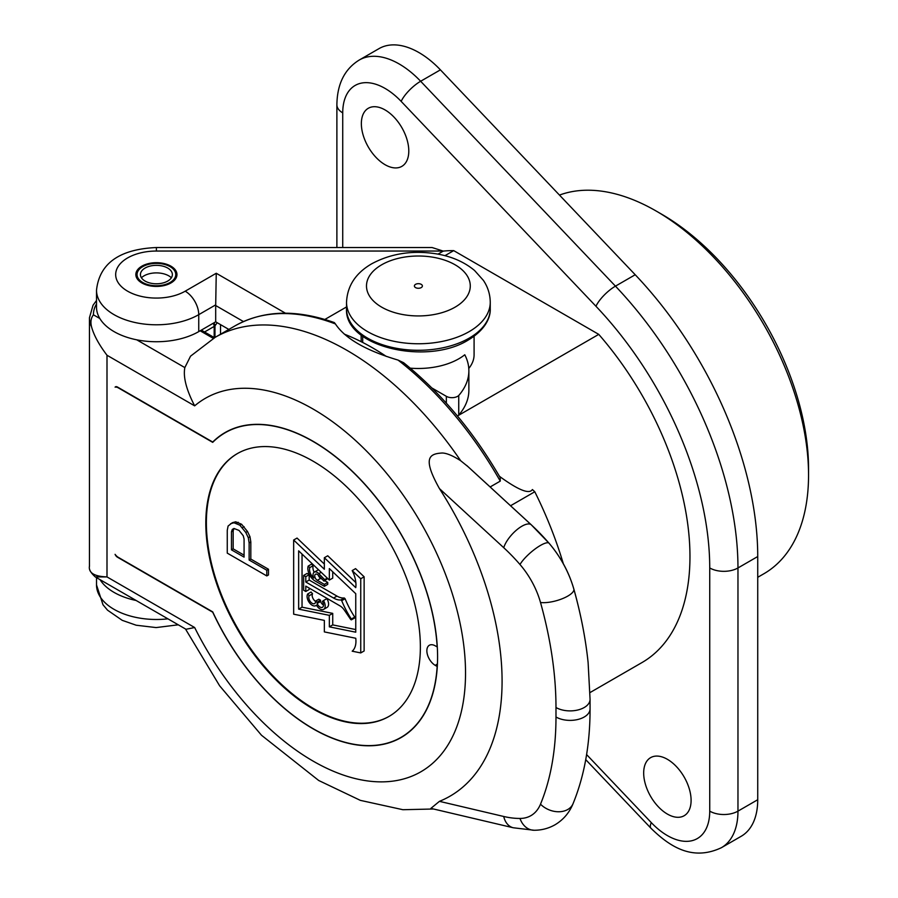 <?xml version="1.0" encoding="UTF-8"?>
<svg xmlns="http://www.w3.org/2000/svg" width="898" height="898" viewBox="0 0 898 898"><rect width="100%" height="100%" fill="white"/><g stroke="black" fill="none" stroke-linecap="round" stroke-linejoin="round"><path stroke-width="1.35" d="M89.463 565.605L89.463 565.908C88.318 572.789 94.167 576.449 106.997 576.92L95.3 576.92L185.998 629.274L194.653 627.522A215.599 124.474 -120 0 0 417.065 773.829A215.599 124.474 -120 0 0 417.065 516.372A215.599 124.474 -120 0 0 194.653 405.851L106.997 355.249C98.96 344.641 93.796 335.145 91.517 326.749A59.885 34.573 180 0 1 89.452 317.757L89.452 565.605M95.3 576.92C90.631 572.722 88.689 569.175 89.474 566.268L89.463 565.908M205.81 523.13A151.717 87.589 -120 0 0 272.027 675.812A151.717 87.589 -120 0 0 388.946 716.458A151.717 87.589 -120 0 0 420.365 646.998A151.717 87.589 -120 0 0 354.138 494.315A151.717 87.589 -120 0 0 237.229 453.67A151.717 87.589 -120 0 0 205.81 523.13M115.079 387.15A3.996 2.301 60 0 1 115.449 386.836A3.996 2.301 60 0 1 117.447 387.027L212.736 442.041A176.064 101.654 60 0 1 225.05 432.578A176.064 101.654 60 0 1 401.125 534.243A176.064 101.654 60 0 1 401.114 737.55A176.064 101.654 60 0 1 212.736 612.212L117.447 557.198A3.996 2.301 60 0 1 115.079 554.335A7.981 4.613 -120 0 0 118.289 557.355L212.703 611.864A175.873 101.541 -120 0 0 401.024 737.37A175.873 101.541 -120 0 0 437.158 666.473L435.328 665.418A11.977 6.915 60 0 1 427.504 654.866A11.977 6.915 60 0 1 429.334 645.269A11.977 6.915 60 0 1 435.328 645.864L437.158 646.919A175.873 101.541 -120 0 0 356.731 475.805A175.873 101.541 -120 0 0 225.151 432.757A175.873 101.541 -120 0 0 212.703 442.355L118.289 387.846A7.981 4.613 -120 0 0 115.079 387.15L115.909 386.668M214.184 337.547L214.184 326.423A3.996 2.301 0 0 0 214.981 325.761A3.996 2.963 -141.3 0 0 213.735 322.966M201.309 330.127L214.499 337.715M204.553 331.979L214.184 326.423A3.996 2.301 -120 0 0 213.152 323.302M194.653 405.851C186.301 389.676 183.035 376.924 184.842 367.596L190.544 356.169L215.217 337.3A263.507 152.132 60 0 1 460.685 460.73L467.97 466.634M335.414 323.931A263.507 152.132 60 0 0 234.973 325.895C263.17 310.169 296.295 309.069 334.337 322.584L335.414 323.931C345 338.456 365.868 350.512 398.039 360.076L403.595 362.691C440.985 392.808 473.179 431.13 500.197 477.624L500.253 481.126L490.14 486.963M499.232 475.974L500.287 476.939C518.685 490.229 529.382 494.439 532.391 489.545L534.793 491.756A279.48 161.359 60 0 1 563.327 563.731M510.547 505.754L534.793 491.756M439.436 801.342L503.733 816.484A19.958 14.323 103.2 0 0 513.274 827.765L430.905 808.38L439.436 801.342A251.305 145.094 -120 0 0 439.436 488.591C422.004 457.43 429.581 453.771 442.186 453.007C446.62 453.086 452.794 455.668 460.685 460.73M493.485 490.072L492.272 488.961M467.33 466.028L492.519 489.152M99.835 318.509L93.448 314.828C90.99 317.881 90.339 321.854 91.517 326.749M213.41 441.648L212.736 442.041M435.328 665.418L437.438 663.858M237.51 453.512A151.717 87.589 -120 0 0 206.372 522.804A151.717 87.589 -120 0 0 272.408 675.285A151.717 87.589 -120 0 0 389.227 716.29M266.785 575.932L268.48 574.956L268.48 569.253L250.823 559.061L250.823 541.943L249.981 536.701L247.455 531.448L241.573 524.241L235.68 521.794L232.324 522.703L228.103 526.026L227.261 530.303L227.261 553.123L266.785 575.932L266.785 570.23L249.128 560.038L249.128 542.92L248.286 537.678L245.76 532.424L239.878 525.218L233.985 522.771L230.629 523.68M360.749 652.925L364.128 650.971L364.128 576.797L355.563 568.636L352.184 570.6A22.843 13.189 60 0 1 355.754 587.651L324.346 557.737L324.346 569.253L293.657 540.024L293.657 614.187L324.346 620.395L324.346 631.911L355.754 638.254A23.348 13.481 60 0 1 352.184 651.196L360.749 652.925L360.749 578.75L352.184 570.6M355.855 582.566L327.736 555.783L324.346 557.737M324.346 564.067L297.047 538.07L293.657 540.024M238.206 522.299L236.511 523.276M235.68 521.794L233.985 522.771M241.573 524.241L239.878 525.218M244.088 526.655L242.404 527.631M247.455 531.448L245.76 532.424M249.981 536.701L248.286 537.678M250.823 541.943L249.128 542.92M250.823 559.061L249.128 560.038M268.48 569.253L266.785 570.23M244.076 539.058L244.076 557.119L231.471 549.845L231.471 531.773L232.313 529.405L233.985 528.473L239.036 530.437L243.246 535.724L244.076 539.058M244.076 555.166L233.166 548.858L233.166 530.797L233.985 528.484M233.166 548.858L231.471 549.845M233.166 530.797L231.471 531.773M364.128 576.797L360.749 578.75M355.754 632.192L329.341 626.849L329.341 615.343L298.652 609.136L298.652 550.844L329.341 580.074L329.341 568.569L355.754 593.713L355.754 632.192M355.754 629.554L332.731 624.896L329.341 626.849M332.731 624.896L332.731 613.379L302.042 607.183L302.042 554.077M329.341 580.074L332.731 578.121L332.731 571.79M354.126 617.588L354.755 617.903L354.721 617.072L351.331 619.025A63.724 36.796 60 0 1 341.711 600.695L340.847 599.943A20.171 11.64 60 0 1 333.573 598.046L305.791 582.005L305.791 576.651L303.647 575.416L303.647 590.244L305.791 591.479L305.791 586.125L339.949 605.847A10.159 5.871 60 0 1 344.484 610.326L350.736 619.541L351.365 619.856L351.331 619.025M303.647 575.416L307.037 573.452L309.181 574.698L309.181 580.052L336.963 596.092A20.171 11.64 -120 0 0 344.237 597.978L345.101 598.73A63.724 36.796 -120 0 0 354.721 617.072M305.791 591.479L309.181 589.526L309.181 588.089M314.154 572.217A7.824 4.512 -120 0 1 313.189 565.661L311.584 564.124L308.194 566.077A10.215 5.893 -120 0 0 315.063 580.961L324.346 586.327L327.736 584.374L327.736 582.432L324.346 584.385L317.297 580.31A3.614 2.088 60 0 1 314.929 577.122A3.614 2.088 60 0 1 315.49 574.226A3.614 2.088 60 0 1 318.229 575.147L324.043 581.129L327.703 578.525M318.655 569.904A6.028 3.48 -120 0 0 317.668 570.185L314.278 572.138A6.028 3.48 -120 0 0 313.761 578.087A7.824 4.512 60 0 1 309.799 567.615L308.194 566.077M327.736 582.432L324.762 580.714M322.191 579.232L320.676 578.357L317.297 580.31M318.352 575.281A3.614 2.088 -120 0 0 320.676 578.357M323.505 605.106A4.86 2.806 -120 0 1 320.53 601.503L320.53 600.201L318.835 599.213L315.456 601.166L315.445 602.569A4.86 2.806 60 0 1 314.648 603.568A4.86 2.806 60 0 1 310.169 601.368A4.86 2.806 60 0 1 309.181 595.744L307.688 593.971A7.251 4.187 -120 0 0 309.159 602.356A7.251 4.187 -120 0 0 315.838 605.645A7.251 4.187 -120 0 0 316.433 605.162A7.251 4.187 -120 0 0 323.695 609.349A7.251 4.187 -120 0 0 323.471 600.605L322.348 601.413A4.86 2.806 60 0 1 322.494 607.273A4.86 2.806 60 0 1 317.14 603.456L317.151 602.165L315.456 601.166M307.688 593.971L311.067 592.006L312.571 593.791A4.86 2.806 -120 0 0 315.456 601.278M323.695 609.349L327.074 607.396A7.251 4.187 -120 0 0 326.85 598.64L323.471 600.605M332.731 613.379L329.341 615.343M302.042 607.183L298.652 609.136M309.181 574.698L305.791 576.651M309.181 580.052L305.791 582.005M324.346 586.327L324.346 584.385M313.189 565.661L309.799 567.615M327.299 578.132L324.661 579.659L318.846 573.665A6.028 3.48 -120 0 0 314.278 572.138M324.043 581.129L324.661 579.659M320.53 601.503L317.14 603.456M320.53 600.201L317.151 602.165M312.571 593.791L309.181 595.744M344.316 334.146A248.735 143.601 60 0 1 386.308 356.427M457.441 415.987L598.753 334.37A231.561 133.69 60 0 1 642.014 662.544L589.997 692.582M361.187 341.7L361.119 335.044M444.937 255.683L453.703 250.621A231.561 133.69 60 0 0 443.253 251.103L438 254.134M324.863 319.452L346.527 306.948M385.074 109.938A33.54 19.363 60 0 1 406.985 139.493A33.54 19.363 60 0 1 401.844 166.366A33.54 19.363 60 0 1 385.074 164.704A33.54 19.363 60 0 1 363.162 135.149A33.54 19.363 60 0 1 368.303 108.276A33.54 19.363 60 0 1 385.074 109.938M667.382 759.304A33.54 19.363 60 0 1 689.294 788.859A33.54 19.363 60 0 1 684.153 815.732A33.54 19.363 60 0 1 667.382 814.071A33.54 19.363 60 0 1 645.482 784.515A33.54 19.363 60 0 1 650.623 757.643A33.54 19.363 60 0 1 667.382 759.304M443.163 251.047L156.398 251.047L156.398 247.534L432.095 247.534L443.253 251.103M598.753 334.37L453.703 250.621M586.596 754.578L651.297 822.624A19.958 6.286 136.4 0 0 650.938 828.225C670.357 847.263 692.74 861.193 721.431 847.69L741.187 836.285A79.855 46.101 -120 0 0 757.732 799.725L757.732 556.536A279.48 161.359 -120 0 0 635.212 274.743L440.413 69.853A79.855 46.101 -120 0 0 379.023 48.615L359.267 60.02C344.664 69.011 337.199 83.918 336.885 104.729L336.885 247.534M661.747 214.263A207.606 119.861 60 0 1 808.548 468.52L808.548 475.042A215.599 124.474 60 0 0 656.101 210.996L661.736 214.252A207.606 119.861 60 0 1 661.747 214.263L656.101 210.996A215.599 124.474 60 0 1 656.101 210.996A215.599 124.474 -120 0 0 559.476 195.079M808.548 475.042A215.599 124.474 60 0 1 763.895 573.743L757.732 577.302M141.862 266.167A20.564 11.876 180 0 1 164.267 263.597A20.564 11.876 180 0 1 176.962 274.564A20.564 11.876 180 0 1 170.946 282.96A20.564 11.876 180 0 1 148.529 285.53A20.564 11.876 180 0 1 135.845 274.564A20.564 11.876 180 0 1 141.862 266.167M156.398 251.047A40.724 23.516 0 0 0 118.783 283.566A40.724 23.516 0 0 0 185.201 291.188L216.25 273.261L215.7 304.871A19.958 11.528 -60 0 0 215.688 305.533L243.47 321.574M156.398 247.534C128.65 248.757 100.015 257.524 96.513 290.211L96.513 307.161A59.885 34.573 0 0 0 133.488 339.107A59.885 34.573 0 0 0 198.75 331.609L215.688 321.832L215.688 305.533M215.688 321.832L228.844 329.431M100.048 579.659A59.885 34.573 0 0 0 136.126 600.481M141.413 277.751A17.567 10.147 180 0 1 143.983 275.866A17.567 10.147 180 0 1 168.824 275.866A17.567 10.147 180 0 1 171.395 277.751M145.106 268.042A15.973 9.216 0 0 0 140.526 273.564A15.973 9.216 0 0 0 149.495 282.881A15.973 9.216 0 0 0 167.69 281.085A15.973 9.216 0 0 0 172.281 273.564A15.973 9.216 0 0 0 161.696 265.864A15.973 9.216 0 0 0 145.106 268.042M170.092 282.466A19.363 11.18 0 0 0 175.649 273.351A19.363 11.18 0 0 0 162.83 264.012A19.363 11.18 0 0 0 142.715 266.661A19.363 11.18 0 0 0 137.158 273.351A19.363 11.18 0 0 0 148.024 284.644A19.363 11.18 0 0 0 170.092 282.466M458.148 415.538A7.981 4.613 0 0 0 458.743 415.067A95.817 55.317 0 0 0 468.868 390.316L468.868 370.762A95.817 55.317 0 0 0 464.771 354.766A57.494 33.192 180 0 1 410.285 368.169M468.79 368.438A55.698 32.16 0 0 0 474.088 354.755L474.088 336.245M458.743 415.067L458.743 395.513A95.817 55.317 0 0 0 468.868 370.762M431.893 387.981L446.34 396.321A7.981 4.613 0 0 0 458.743 395.513M415.561 287.607A3.996 2.301 0 0 0 419.916 288.101A3.996 2.301 0 0 0 422.386 285.968A3.996 2.301 0 0 0 421.207 284.34A3.996 2.301 0 0 0 416.863 283.847A3.996 2.301 0 0 0 414.393 285.968A3.996 2.301 0 0 0 415.561 287.607M106.997 355.249L106.997 576.92L194.653 627.522M214.981 337.435L214.981 325.761A59.885 34.573 180 0 0 217.148 322.674M213.342 338.4L200.164 330.801M184.842 367.596L136.743 339.826M93.448 314.828A55.901 32.272 180 0 1 96.513 303.962M398.039 360.076A263.507 152.132 60 0 1 500.253 481.126M503.733 816.484A139.74 80.674 -120 0 0 519.987 818.448A59.885 34.573 -120 0 0 540.506 804.17A327.388 189.018 -120 0 0 555.985 717.008L555.985 707.512A327.388 189.018 -120 0 0 540.506 602.491A19.958 6.612 -15.6 0 0 567.794 596.081A19.958 6.612 164.4 0 0 573.923 589.425A7.981 2.649 -15.6 0 0 573.901 589.234C580.894 614.288 585.631 638.725 588.111 662.567A340.69 196.696 -120 0 0 573.923 589.425A73.198 42.262 -120 0 0 548.846 543.009A153.042 88.363 -120 0 0 531.032 524.6A19.958 7.779 132.6 0 0 521.85 526.239A19.958 7.779 -47.4 0 0 503.733 547.701L439.436 488.591M540.506 602.491A59.885 34.573 -120 0 0 519.987 564.505A19.958 5.13 -40.8 0 1 540.428 545.445A19.958 5.13 139.2 0 1 548.846 543.009A7.981 2.054 -40.8 0 1 548.981 543.122L531.167 524.701A7.981 3.109 -47.4 0 0 531.032 524.6L491.251 488.029M487.356 484.449L466.691 465.456M519.987 818.448A19.958 15.468 89.9 0 0 534.142 830.257C541.617 830.257 548.577 828.427 555.031 824.779C563.338 819.795 569.354 812.757 573.07 803.643A19.958 14.896 -157.5 0 1 567.794 809.48A19.958 14.896 22.5 0 1 540.506 804.17M519.987 564.505A139.74 80.674 -120 0 0 503.733 547.701M573.901 589.234C568.995 572.239 560.7 556.872 548.981 543.122A7.981 2.054 -40.8 0 1 549.082 543.29M491.767 488.478L531.167 524.701A7.981 3.109 -47.4 0 1 531.279 524.825M555.985 717.008A19.958 11.528 0 0 0 584.216 717.008A19.958 11.528 180 0 0 590.065 708.859C590.087 744.251 584.418 775.838 573.07 803.643M555.985 707.512A19.958 11.528 -0 0 0 584.216 707.512A19.958 11.528 180 0 0 590.065 699.362L590.065 708.859M336.963 596.092L333.573 598.046M344.237 597.978L340.847 599.943M345.101 598.73L341.711 600.695M321.192 572.318L318.846 573.665M651.297 822.624A59.885 34.573 -120 0 0 709.734 811.141L709.734 567.951A259.511 149.831 -120 0 0 595.969 306.274L401.17 101.384A59.885 34.573 -120 0 0 342.733 112.879L342.733 247.534M401.17 101.384A19.958 6.286 -43.6 0 1 420.646 81.258A79.855 46.101 -120 0 0 359.267 60.02M342.733 112.879A19.958 11.528 180 0 1 336.885 104.729M721.431 847.69A79.855 46.101 -120 0 0 737.965 811.141L737.965 567.951A279.48 161.359 -120 0 0 615.456 286.148L420.646 81.258L440.413 69.853M709.734 811.141A19.958 11.528 0 0 0 737.965 811.141L757.732 799.725M709.734 567.951A19.958 11.528 -0 0 0 737.965 567.951L757.732 556.536M595.969 306.274A19.958 6.286 -43.6 0 1 615.456 286.148L635.212 274.743M216.25 273.261L285.441 313.2M96.513 290.211A59.885 34.573 0 0 0 133.488 322.158A59.885 34.573 0 0 0 198.75 314.659L215.7 304.871M185.201 291.188A19.161 11.068 60 0 1 198.75 314.659L198.75 331.609M167.915 618.834A59.885 34.573 180 0 1 96.513 584.901L96.513 577.616M446.34 403.146L446.34 396.321M490.252 308.789C490.656 317.162 485.695 329.6 468.374 339.96C427.246 365.935 344.114 346.864 346.527 308.789A71.862 41.488 0 0 0 390.888 347.122A71.862 41.488 0 0 0 469.205 338.131A71.862 41.488 0 0 0 490.252 308.789L490.252 302.267C490.151 294.331 487.872 287.034 483.416 280.401L474.571 270.5C464.288 261.947 451.571 256.39 436.417 253.853C412.53 250.127 390.956 253.438 371.705 263.799C355.664 273.127 347.279 285.946 346.527 302.267A71.862 41.488 0 0 0 390.888 340.6A71.862 41.488 0 0 0 469.205 331.609A71.862 41.488 0 0 0 490.252 302.267M455.084 307.161A51.904 29.971 0 0 0 455.084 264.787A51.904 29.971 0 0 0 381.684 264.787A51.904 29.971 0 0 0 381.684 307.161A51.904 29.971 0 0 0 455.084 307.161M234.973 325.895L215.217 337.3M513.274 827.765L534.142 830.257M433.543 808.997L402.91 809.715L360.356 800.365L318.7 780.485L261.498 735.249L219.628 685.803L185.471 628.97M96.513 300.504L93.033 305.264L89.452 317.757M220.526 334.236L220.526 324.627M590.065 699.362L588.111 662.567M225.151 432.757L229.338 430.333M401.024 737.37L405.211 734.957M354.755 617.903L351.365 619.856M316.5 605.263L315.838 605.645M585.732 759.641L650.938 828.225M178.253 624.806L156.129 627.579L136.193 625.221L122.24 620.338L107.547 610.18L102.989 604.758L96.513 584.901M175.649 273.351L176.401 277.314M137.158 273.351L136.406 277.314M362.691 342.464L362.691 336.245M346.527 302.267L346.527 308.789"/></g></svg>
